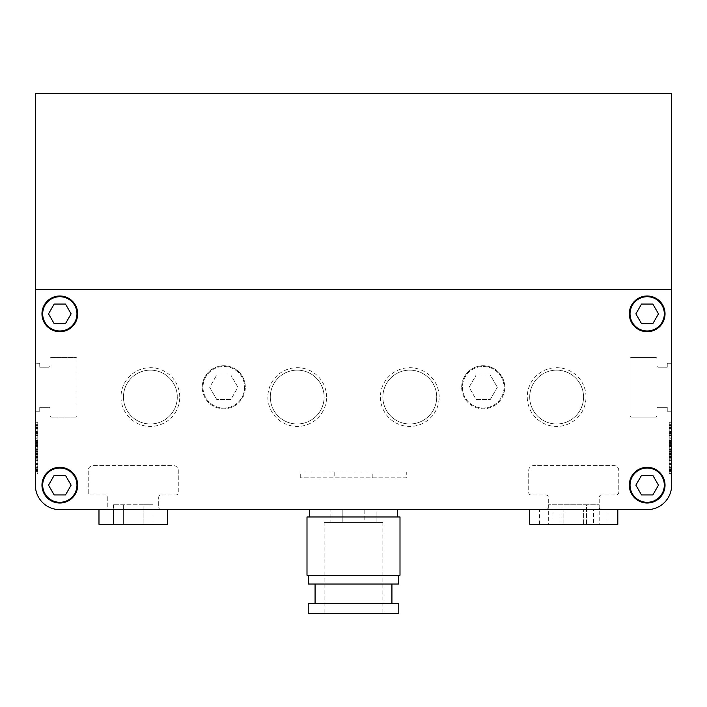 <?xml version="1.0" encoding="UTF-8"?>
<svg xmlns="http://www.w3.org/2000/svg" width="707" height="707" viewBox="0 0 707 707"><rect width="100%" height="100%" fill="white"/><g stroke="black" fill="none" stroke-linecap="round" stroke-linejoin="round"><path stroke-width="0.53" stroke-dasharray="3.54 2.65" d="M586.474 504.745L548.323 504.745L599.191 504.745L586.474 504.745L586.474 524.32L561.04 524.32L586.474 524.32L586.474 504.745M153.021 504.745L153.021 524.32L143.132 524.32L143.132 504.745L113.465 504.745L153.021 504.745L143.132 504.745L143.132 524.32L153.021 524.32L113.465 524.32L123.354 524.32L113.465 524.32L113.465 509.641L153.021 509.641L113.465 509.641M65.477 475.378L54.174 475.378L48.518 485.161L54.174 494.953L65.477 494.953L71.124 485.161L65.477 475.378L71.124 485.161L65.477 494.953L54.174 494.953L48.518 485.161L54.174 475.378L65.477 475.378L54.174 475.378L48.518 485.161L54.174 494.953L65.477 494.953L71.124 485.161L65.477 475.378M76.957 485.161A17.127 17.127 0 0 0 59.821 468.034A17.127 17.127 0 0 0 42.694 485.161A17.127 17.127 0 0 0 59.821 502.297A17.127 17.127 0 0 0 76.957 485.161A17.127 17.127 0 0 1 59.821 502.297A17.127 17.127 0 0 1 42.694 485.161A17.127 17.127 0 0 1 59.821 468.034A17.127 17.127 0 0 1 76.957 485.161A17.127 17.127 0 0 1 59.821 502.297A17.127 17.127 0 0 1 42.694 485.161A17.127 17.127 0 0 1 59.821 468.034A17.127 17.127 0 0 1 76.957 485.161M65.477 323.647L71.124 313.855L65.477 304.063L54.174 304.063L48.518 313.855L54.174 323.647L65.477 323.647L54.174 323.647L48.518 313.855L54.174 304.063L65.477 304.063L71.124 313.855L65.477 323.647L71.124 313.855L65.477 304.063L54.174 304.063L48.518 313.855L54.174 323.647L65.477 323.647M76.957 313.855A17.127 17.127 0 0 0 59.821 296.719A17.127 17.127 0 0 0 42.694 313.855A17.127 17.127 0 0 0 59.821 330.982A17.127 17.127 0 0 0 76.957 313.855A17.127 17.127 0 0 1 59.821 330.982A17.127 17.127 0 0 1 42.694 313.855A17.127 17.127 0 0 1 59.821 296.719A17.127 17.127 0 0 1 76.957 313.855A17.127 17.127 0 0 1 59.821 330.982A17.127 17.127 0 0 1 42.694 313.855A17.127 17.127 0 0 1 59.821 296.719A17.127 17.127 0 0 1 76.957 313.855M641.523 323.647L652.826 323.647L658.482 313.855L652.826 304.063L641.523 304.063L635.876 313.855L641.523 323.647L635.876 313.855L641.523 304.063L652.826 304.063L658.482 313.855L652.826 323.647L641.523 323.647L652.826 323.647L658.482 313.855L652.826 304.063L641.523 304.063L635.876 313.855L641.523 323.647M664.306 313.855A17.127 17.127 0 0 0 647.179 296.719A17.127 17.127 0 0 0 630.043 313.855A17.127 17.127 0 0 0 647.179 330.982A17.127 17.127 0 0 0 664.306 313.855A17.127 17.127 0 0 1 647.179 330.982A17.127 17.127 0 0 1 630.043 313.855A17.127 17.127 0 0 1 647.179 296.719A17.127 17.127 0 0 1 664.306 313.855A17.127 17.127 0 0 1 647.179 330.982A17.127 17.127 0 0 1 630.043 313.855A17.127 17.127 0 0 1 647.179 296.719A17.127 17.127 0 0 1 664.306 313.855M641.523 475.378L635.876 485.161L641.523 494.953L652.826 494.953L658.482 485.161L652.826 475.378L641.523 475.378L652.826 475.378L658.482 485.161L652.826 494.953L641.523 494.953L635.876 485.161L641.523 475.378L635.876 485.161L641.523 494.953L652.826 494.953L658.482 485.161L652.826 475.378L641.523 475.378M664.306 485.161A17.127 17.127 0 0 0 647.179 468.034A17.127 17.127 0 0 0 630.043 485.161A17.127 17.127 0 0 0 647.179 502.297A17.127 17.127 0 0 0 664.306 485.161A17.127 17.127 0 0 1 647.179 502.297A17.127 17.127 0 0 1 630.043 485.161A17.127 17.127 0 0 1 647.179 468.034A17.127 17.127 0 0 1 664.306 485.161A17.127 17.127 0 0 1 647.179 502.297A17.127 17.127 0 0 1 630.043 485.161A17.127 17.127 0 0 1 647.179 468.034A17.127 17.127 0 0 1 664.306 485.161M113.465 504.745L113.465 524.32L123.354 524.32L123.354 504.745L123.354 524.32L123.354 509.641L123.354 524.32L143.132 524.32L143.132 509.641L143.132 524.32L153.021 524.32L153.021 509.641M162.91 509.641L98.98 509.641L162.91 509.641M98.98 509.641L167.506 509.641L98.98 509.641L98.98 524.32L167.506 524.32L98.98 524.32L167.506 524.32L167.506 509.641L59.821 509.641A24.471 24.471 0 0 1 35.35 485.161L35.35 289.384L671.65 289.384L671.65 485.161A24.471 24.471 0 0 1 647.179 509.641L59.821 509.641A24.471 24.471 0 0 1 35.35 485.161L35.35 411.253L39.751 411.253L39.751 407.338L48.562 407.338A1.467 1.467 0 0 1 50.038 408.805L50.038 415.663A1.467 1.467 0 0 0 51.505 417.13L75.49 417.13A1.467 1.467 0 0 0 76.957 415.663L76.957 358.882A1.467 1.467 0 0 0 75.49 357.415L51.505 357.415A1.467 1.467 0 0 0 50.038 358.882L50.038 365.74A1.467 1.467 0 0 1 48.562 367.207L39.751 367.207L39.751 363.292L35.35 363.292L35.35 289.384L671.65 289.384L35.35 289.384L35.35 363.292L39.751 363.292L39.751 367.207L48.562 367.207A1.467 1.467 0 0 0 50.038 365.74L50.038 358.882A1.467 1.467 0 0 1 51.505 357.415L75.49 357.415A1.467 1.467 0 0 1 76.957 358.882L76.957 415.663A1.467 1.467 0 0 1 75.49 417.13L51.505 417.13A1.467 1.467 0 0 1 50.038 415.663L50.038 408.805A1.467 1.467 0 0 0 48.562 407.338L39.751 407.338L39.751 411.253L35.35 411.253M561.04 504.745L561.04 524.32L548.323 524.32L561.04 524.32L561.04 504.745M548.323 504.745L548.323 524.32M599.191 504.745L599.191 524.32M611.909 509.641L529.702 509.641L611.909 509.641M529.702 524.32L617.812 524.32M629.31 313.855A17.869 17.869 0 0 0 647.179 331.716A17.869 17.869 0 0 0 665.04 313.855A17.869 17.869 0 0 0 647.179 295.986A17.869 17.869 0 0 0 629.31 313.855A17.869 17.869 0 0 1 647.179 295.986A17.869 17.869 0 0 1 665.04 313.855A17.869 17.869 0 0 0 647.179 295.986A17.869 17.869 0 0 0 629.31 313.855A17.869 17.869 0 0 0 647.179 331.716A17.869 17.869 0 0 0 665.04 313.855A17.869 17.869 0 0 1 647.179 331.716A17.869 17.869 0 0 1 629.31 313.855M41.96 313.855A17.869 17.869 0 0 0 59.821 331.716A17.869 17.869 0 0 0 77.69 313.855A17.869 17.869 0 0 0 59.821 295.986A17.869 17.869 0 0 0 41.96 313.855A17.869 17.869 0 0 1 59.821 295.986A17.869 17.869 0 0 1 77.69 313.855A17.869 17.869 0 0 0 59.821 295.986A17.869 17.869 0 0 0 41.96 313.855A17.869 17.869 0 0 0 59.821 331.716A17.869 17.869 0 0 0 77.69 313.855A17.869 17.869 0 0 1 59.821 331.716A17.869 17.869 0 0 1 41.96 313.855M41.96 485.161A17.869 17.869 0 0 0 59.821 503.031A17.869 17.869 0 0 0 77.69 485.161A17.869 17.869 0 0 0 59.821 467.3A17.869 17.869 0 0 0 41.96 485.161A17.869 17.869 0 0 1 59.821 467.3A17.869 17.869 0 0 1 77.69 485.161A17.869 17.869 0 0 0 59.821 467.3A17.869 17.869 0 0 0 41.96 485.161A17.869 17.869 0 0 0 59.821 503.031A17.869 17.869 0 0 0 77.69 485.161A17.869 17.869 0 0 1 59.821 503.031A17.869 17.869 0 0 1 41.96 485.161M629.31 485.161A17.869 17.869 0 0 0 647.179 503.031A17.869 17.869 0 0 0 665.04 485.161A17.869 17.869 0 0 0 647.179 467.3A17.869 17.869 0 0 0 629.31 485.161A17.869 17.869 0 0 1 647.179 467.3A17.869 17.869 0 0 1 665.04 485.161A17.869 17.869 0 0 0 647.179 467.3A17.869 17.869 0 0 0 629.31 485.161A17.869 17.869 0 0 0 647.179 503.031A17.869 17.869 0 0 0 665.04 485.161A17.869 17.869 0 0 1 647.179 503.031A17.869 17.869 0 0 1 629.31 485.161M671.65 411.253L671.65 289.384L671.65 363.292L667.249 363.292L667.249 367.207L658.438 367.207A1.467 1.467 0 0 1 656.962 365.74L656.962 358.882A1.467 1.467 0 0 0 655.495 357.415L631.51 357.415A1.467 1.467 0 0 0 630.043 358.882L630.043 415.663A1.467 1.467 0 0 0 631.51 417.13L655.495 417.13A1.467 1.467 0 0 0 656.962 415.663L656.962 408.805A1.467 1.467 0 0 1 658.438 407.338L667.249 407.338L667.249 411.253L671.65 411.253L667.249 411.253L667.249 407.338L658.438 407.338A1.467 1.467 0 0 0 656.962 408.805L656.962 415.663A1.467 1.467 0 0 1 655.495 417.13L631.51 417.13A1.467 1.467 0 0 1 630.043 415.663L630.043 358.882A1.467 1.467 0 0 1 631.51 357.415L655.495 357.415A1.467 1.467 0 0 1 656.962 358.882L656.962 365.74A1.467 1.467 0 0 0 658.438 367.207L667.249 367.207L667.249 363.292L671.65 363.292L671.65 93.598L35.35 93.598L35.35 363.292M37.798 445.445L35.35 445.445L35.35 427.921L37.798 427.921C37.798 422.565 37.798 422.565 37.798 427.921C37.798 422.565 37.798 422.565 37.798 427.921L37.798 445.437L35.35 445.445L35.35 438.747L37.798 438.747L37.798 435.857L37.798 438.747L35.35 438.747L35.35 445.445L37.798 445.437L37.798 438.747L37.798 456.368L37.798 422.273L37.798 470.668L37.798 435.865L35.35 435.857L35.35 447.964L35.35 422.273L35.35 473.663L35.35 427.815C35.35 422.671 35.35 422.671 35.35 427.815C35.35 422.671 35.35 422.671 35.35 427.815L35.35 427.974C35.35 422.424 35.35 422.424 35.35 427.974C35.35 422.424 35.35 422.424 35.35 427.974L35.35 434.186L35.35 430.97L37.798 430.97L37.798 433.665L35.35 433.665L35.35 456.89L37.798 456.89L35.35 456.89L35.35 425.596L35.35 433.718L35.35 431.765L37.798 431.765L37.798 433.356L35.35 433.356M35.35 452.816L37.798 452.816L37.798 445.923L37.798 448.83L35.35 448.839L35.35 445.923L35.35 448.83L37.798 448.804L37.798 447.999L35.35 447.999M37.798 445.923L35.35 445.923L35.35 451.658L35.35 428.628L35.35 451.658L35.35 445.923L37.798 445.923L37.798 451.658L35.35 451.658L37.798 451.658L37.798 438.941L35.35 438.941L37.798 438.941L37.798 431.376L35.35 431.376L37.798 431.376L37.798 451.658L35.35 451.658L37.798 451.658L37.798 445.923M669.202 445.445L671.65 445.445L671.65 427.921L669.202 427.921C669.202 422.565 669.202 422.565 669.202 427.921C669.202 422.565 669.202 422.565 669.202 427.921L669.202 445.437L671.65 445.445L671.65 438.747L669.202 438.747L669.202 435.857L669.202 438.747L671.65 438.747L671.65 445.445L669.202 445.437L669.202 438.747L669.202 456.368L669.202 422.273L669.202 470.668L669.202 435.865L671.65 435.857L671.65 447.964L671.65 422.273L671.65 473.663L671.65 427.974C671.65 422.424 671.65 422.424 671.65 427.974C671.65 422.424 671.65 422.424 671.65 427.974L671.65 435.203L671.65 430.97L669.202 430.97L669.202 433.665L671.65 433.674L671.65 456.89L669.202 456.89L671.65 456.89L671.65 425.596L671.65 433.718L671.65 431.765L669.202 431.765L669.202 433.356L671.65 433.356M671.65 452.816L669.202 452.816L669.202 445.923L669.202 448.83L671.65 448.839L671.65 445.923L671.65 448.83L669.202 448.804L669.202 447.999L671.65 447.999M669.202 445.923L671.65 445.923L671.65 451.658L671.65 428.628L671.65 451.658L671.65 445.923L669.202 445.923L669.202 451.658L671.65 451.658L669.202 451.658L669.202 438.941L671.65 438.941L669.202 438.941L669.202 431.376L671.65 431.376L669.202 431.376L669.202 451.658L671.65 451.658L669.202 451.658L669.202 445.923M35.35 442.723L35.35 448.892L35.35 442.723L37.798 442.723L37.798 448.892L35.35 448.892L37.798 448.892L37.798 442.723L35.35 442.723M35.35 468.069L35.35 466.965L35.35 468.069L35.35 467.548L37.798 467.548L37.798 468.069L35.35 468.069M35.35 459.842L35.35 466.965L35.35 459.842L37.798 459.842L37.798 466.965L35.35 466.965L37.798 466.965L35.35 466.965L37.798 466.965L37.798 468.069L37.798 459.842L35.35 459.842M35.35 471.693L35.35 453.558L35.35 471.719L37.798 471.719L37.798 467.433L35.35 467.433L37.798 467.433L37.798 453.558L35.35 453.558L35.35 449.378L35.35 453.558L37.798 453.558L37.798 471.719L35.35 471.719L37.798 471.693L37.798 467.981L35.35 467.981M35.35 445.445L35.35 456.368L37.798 456.368L35.35 456.368L35.35 435.857L37.798 435.865L37.798 424.925L37.798 434.823L35.35 434.823L35.35 424.925L35.35 467.062L35.35 431.765M35.35 427.921C35.35 422.565 35.35 422.565 35.35 427.921C35.35 422.565 35.35 422.565 35.35 427.921L35.35 434.964L37.798 434.964L37.798 427.921L35.35 427.921M35.35 444.084L35.35 433.806L35.35 444.084L37.798 444.084L37.798 450.43L35.35 450.43M35.35 446.409L35.35 464.287L35.35 433.055L35.35 446.409L37.798 446.409L37.798 454.46L35.35 454.46L37.798 454.46L37.798 463.218L35.35 463.218L37.798 463.218L37.798 464.287L35.35 464.287L35.35 468.184C35.35 473.054 35.35 473.054 35.35 468.184C35.35 473.054 35.35 473.054 35.35 468.184L35.35 464.287L37.798 464.287L37.798 454.415L35.35 454.415L37.798 454.415L37.798 453.655L35.35 453.655M35.35 463.165L37.798 463.165L35.35 463.165M37.798 431.765L37.798 433.524L35.35 433.515L37.798 433.524L37.798 434.186L35.35 434.186L37.798 434.186L37.798 433.665L37.798 437.721L35.35 437.721M35.35 438.075L37.798 438.075L37.798 425.596L35.35 425.596L37.798 425.596L37.798 433.718L35.35 433.718M35.35 423.944L35.35 426.666L37.798 426.666L37.798 423.944L35.35 423.944L37.798 423.944M35.35 449.378L37.798 449.378L37.798 453.558L37.798 449.378L35.35 449.378M35.35 457.456L35.35 451.287L35.35 457.456L37.798 457.456L35.35 457.456M35.35 425.367L35.35 441.513L35.35 425.367L37.798 425.367L37.798 429.971L35.35 429.971L37.798 429.971L37.798 436.908L35.35 436.908L37.798 436.908L37.798 441.513L35.35 441.513L37.798 441.513L37.798 425.367L35.35 425.367M671.65 442.723L671.65 448.892L671.65 442.723L669.202 442.723L669.202 448.892L671.65 448.892L669.202 448.892L669.202 442.723L671.65 442.723M671.65 468.069L671.65 466.965L671.65 468.069L671.65 467.548L669.202 467.548L669.202 468.069L671.65 468.069M671.65 459.842L671.65 466.965L671.65 459.842L669.202 459.842L669.202 466.965L671.65 466.965L669.202 466.965L671.65 466.965L669.202 466.965L669.202 468.069L669.202 459.842L671.65 459.842M671.65 453.39L671.65 427.815C671.65 422.671 671.65 422.671 671.65 427.815C671.65 422.671 671.65 422.671 671.65 427.815L671.65 469.05L671.65 453.39L669.202 453.39L669.202 446.939L671.65 446.939L669.202 446.939L671.65 446.939L669.202 446.939L669.202 445.375L671.65 445.375M669.202 450.059L671.65 450.059L671.65 467.062L671.65 431.765M671.65 453.558L671.65 467.433L671.65 449.378L671.65 453.558L669.202 453.558L669.202 467.433L671.65 467.433L671.65 471.719L671.65 467.433L669.202 467.433L669.202 453.558L671.65 453.558M671.65 449.378L669.202 449.378L669.202 453.558L669.202 449.378L671.65 449.378M671.65 458.154L669.202 458.154L669.202 471.693L671.65 471.719L671.65 458.154L671.65 471.693L669.202 471.693L669.202 467.981L671.65 467.981M671.65 446.409L671.65 464.287L671.65 433.055L671.65 446.409L669.202 446.409L669.202 454.46L671.65 454.46L669.202 454.46L669.202 463.218L671.65 463.218L669.202 463.218L669.202 464.287L671.65 464.287L671.65 468.184C671.65 473.054 671.65 473.054 671.65 468.184C671.65 473.054 671.65 473.054 671.65 468.184L671.65 464.287L669.202 464.287L669.202 454.415L671.65 454.415L669.202 454.415L669.202 453.655L671.65 453.655M671.65 463.165L669.202 463.165L671.65 463.165M671.65 444.084L671.65 433.806L671.65 444.084L669.202 444.084L669.202 450.43L671.65 450.43M671.65 445.445L671.65 456.368L669.202 456.368L671.65 456.368L671.65 435.857L669.202 435.865L669.202 424.925L669.202 434.823L671.65 434.823L671.65 424.925L671.65 450.059M671.65 427.921C671.65 422.565 671.65 422.565 671.65 427.921C671.65 422.565 671.65 422.565 671.65 427.921L671.65 434.964L669.202 434.964L669.202 427.921L671.65 427.921M671.65 438.075L669.202 438.075L669.202 425.596L671.65 425.596L669.202 425.596L669.202 433.718L671.65 433.718M671.65 423.944L671.65 426.666L669.202 426.666L669.202 423.944L671.65 423.944L669.202 423.944M671.65 457.456L671.65 451.287L671.65 457.456L669.202 457.456L671.65 457.456M671.65 425.367L671.65 441.513L671.65 425.367L669.202 425.367L669.202 429.971L671.65 429.971L669.202 429.971L669.202 436.908L671.65 436.908L669.202 436.908L669.202 441.513L671.65 441.513L669.202 441.513L669.202 425.367L671.65 425.367M599.209 507.193A2.448 2.448 0 0 0 601.657 509.641A2.448 2.448 0 0 1 599.209 507.193L599.209 497.401A2.448 2.448 0 0 1 601.657 494.953L616.345 494.953A2.448 2.448 0 0 0 618.784 492.505L618.784 470.482A4.896 4.896 0 0 0 613.897 465.586L533.626 465.586A4.896 4.896 0 0 0 528.73 470.482L528.73 492.505A2.448 2.448 0 0 0 531.178 494.953L545.857 494.953A2.448 2.448 0 0 1 548.305 497.401L548.305 507.193A2.448 2.448 0 0 1 545.857 509.641L161.143 509.641A2.448 2.448 0 0 1 158.695 507.193L158.695 497.401A2.448 2.448 0 0 1 161.143 494.953L175.822 494.953A2.448 2.448 0 0 0 178.27 492.505L178.27 470.482A4.896 4.896 0 0 0 173.374 465.586L93.103 465.586A4.896 4.896 0 0 0 88.216 470.482L88.216 492.505A2.448 2.448 0 0 0 90.655 494.953L105.343 494.953A2.448 2.448 0 0 1 107.791 497.401L107.791 507.193A2.448 2.448 0 0 1 105.343 509.641A2.448 2.448 0 0 0 107.791 507.193L107.791 497.401A2.448 2.448 0 0 0 105.343 494.953L90.655 494.953A2.448 2.448 0 0 1 88.216 492.505L88.216 470.482A4.896 4.896 0 0 1 93.103 465.586L173.374 465.586A4.896 4.896 0 0 1 178.27 470.482L178.27 492.505A2.448 2.448 0 0 1 175.822 494.953L161.143 494.953A2.448 2.448 0 0 0 158.695 497.401L158.695 507.193A2.448 2.448 0 0 0 161.143 509.641L545.857 509.641A2.448 2.448 0 0 0 548.305 507.193L548.305 497.401A2.448 2.448 0 0 0 545.857 494.953L531.178 494.953A2.448 2.448 0 0 1 528.73 492.505L528.73 470.482A4.896 4.896 0 0 1 533.626 465.586L613.897 465.586A4.896 4.896 0 0 1 618.784 470.482L618.784 492.505A2.448 2.448 0 0 1 616.345 494.953L601.657 494.953A2.448 2.448 0 0 0 599.209 497.401L599.209 507.193M671.65 485.161A24.471 24.471 0 0 1 647.179 509.641A24.471 24.471 0 0 0 671.65 485.161L671.65 289.384L35.35 289.384L35.35 485.161A24.471 24.471 0 0 0 59.821 509.641L647.179 509.641A24.471 24.471 0 0 0 671.65 485.161A24.471 24.471 0 0 1 647.179 509.641L529.702 509.641M669.202 458.154L669.202 460.54L671.65 460.54M669.202 467.981L669.202 460.54M669.202 453.655L669.202 433.055L669.202 443.74L671.65 443.74M669.202 443.74L669.202 446.409M669.202 464.287L669.202 468.184L671.65 468.184L669.202 468.184C669.202 473.054 669.202 473.054 669.202 468.184C669.202 473.054 669.202 473.054 669.202 468.184L669.202 464.287M669.202 450.43L669.202 433.806L671.65 433.806M669.202 433.806L669.202 435.804L671.65 435.804M669.202 444.084L669.202 435.804M671.65 457.606L669.202 457.606L669.202 471.675L669.202 444.04L671.65 444.04M669.202 469.218L671.65 469.218M669.202 469.731L671.65 469.731M669.202 453.39L669.202 469.059L671.65 469.05L669.202 469.059L669.202 470.358L671.65 470.358L669.202 470.358L669.202 467.062L671.65 467.062L669.202 467.062L669.202 449.793L671.65 449.793M669.202 463.465L671.65 463.465M669.202 458.87L671.65 458.87M669.202 457.606L669.202 427.815L671.65 427.815L669.202 427.815C669.202 422.671 669.202 422.671 669.202 427.815C669.202 422.671 669.202 422.671 669.202 427.815L669.202 442.679L671.65 442.679M669.202 444.04L669.202 442.679M669.202 471.719L669.202 467.433L669.202 471.719L671.65 471.719M671.65 453.894L671.65 455.794L671.65 453.894L669.202 453.894L671.65 453.894L669.202 453.894L669.202 455.794L671.65 455.794L669.202 455.794L669.202 453.894M671.65 459.126L671.65 461.026L671.65 459.126L669.202 459.126L669.202 461.026L671.65 461.026L669.202 461.026L669.202 459.126L671.65 459.126M671.65 466.258L671.65 464.358L671.65 466.258L669.202 466.258L669.202 464.358L671.65 464.358L669.202 464.358L669.202 466.258L671.65 466.258M669.202 424.925L671.65 424.925M669.202 443.492L671.65 443.492M669.202 442.211L671.65 442.211L669.202 442.211M669.202 444.447L671.65 444.447L669.202 444.447M669.202 470.668L671.65 470.668L669.202 470.668M669.202 453.187L671.65 453.187M671.65 437.933L669.202 437.933L669.202 427.558L669.202 435.203L669.202 433.515L671.65 433.524L669.202 433.515L669.202 427.974L671.65 427.974L669.202 427.974L669.202 445.375M669.202 437.933L669.202 444.182L671.65 444.182L669.202 444.182L669.202 449.793M669.202 441.999L671.65 441.999L669.202 441.999M669.202 427.558L671.65 427.558L669.202 427.558L669.202 424.827L669.202 427.558M669.202 427.974C669.202 422.424 669.202 422.424 669.202 427.974C669.202 422.424 669.202 422.424 669.202 427.974M669.202 456.89L671.65 456.89L669.202 456.89M669.202 452.816L669.202 441.734L671.65 441.734M669.202 441.734L669.202 437.721L671.65 437.721M669.202 431.765L669.202 434.186L669.202 433.665L671.65 433.665M669.202 433.665L669.202 437.721M669.202 434.186L671.65 434.186L669.202 434.186M669.202 428.76L671.65 428.76M669.202 438.075L669.202 447.999M669.202 451.287L669.202 457.456L669.202 451.287L671.65 451.278M671.65 435.344L671.65 432.49L671.65 435.344L669.202 435.344L669.202 432.49L669.202 435.344L671.65 435.344M671.65 456.695L671.65 440.488L671.65 460.239L671.65 456.695L669.202 456.695L671.65 456.695L669.202 456.695L669.202 440.488L671.65 440.488L669.202 440.488L669.202 456.695L671.65 456.695M669.202 447.796L669.202 446.479L669.202 447.796L671.65 447.796L671.65 446.479L671.65 448.839L671.65 447.796L669.202 447.796M669.202 448.839L671.65 448.839L669.202 448.839M669.202 460.239L671.65 460.239L671.65 467.3L671.65 460.239L669.202 460.239L669.202 456.695L669.202 467.3L669.202 460.239M669.202 435.857L671.65 435.857M669.202 447.964L669.202 473.663L669.202 447.964M37.798 453.655L37.798 433.055L37.798 443.74L35.35 443.74M37.798 443.74L37.798 446.409M37.798 464.287L37.798 468.184L35.35 468.184L37.798 468.184C37.798 473.054 37.798 473.054 37.798 468.184C37.798 473.054 37.798 473.054 37.798 468.184L37.798 464.287M37.798 456.89L35.35 456.89L37.798 456.89M37.798 452.816L37.798 441.734L35.35 441.734M37.798 441.734L37.798 437.721M37.798 428.76L35.35 428.76M37.798 438.075L37.798 447.999M37.798 450.43L37.798 433.806L35.35 433.806M37.798 433.806L37.798 435.804L35.35 435.804M37.798 444.084L37.798 435.804M35.35 457.606L37.798 457.606L37.798 471.675L37.798 444.04L35.35 444.04M37.798 469.218L35.35 469.218M37.798 469.731L35.35 469.731M35.35 453.39L37.798 453.39L37.798 469.059L35.35 469.05L37.798 469.059L37.798 470.358L35.35 470.358L37.798 470.358L37.798 467.062L35.35 467.062L37.798 467.062L37.798 449.793L35.35 449.793M37.798 463.465L35.35 463.465M37.798 458.87L35.35 458.87M37.798 457.606L37.798 427.815L35.35 427.815L37.798 427.815C37.798 422.671 37.798 422.671 37.798 427.815C37.798 422.671 37.798 422.671 37.798 427.815L37.798 442.679L35.35 442.679M37.798 444.04L37.798 442.679M35.35 453.894L35.35 455.794L35.35 453.894L37.798 453.894L35.35 453.894L37.798 453.894L37.798 455.794L35.35 455.794L37.798 455.794L37.798 453.894M35.35 459.126L35.35 461.026L35.35 459.126L37.798 459.126L37.798 461.026L35.35 461.026L37.798 461.026L37.798 459.126L35.35 459.126M35.35 466.258L35.35 464.358L35.35 466.258L37.798 466.258L37.798 464.358L35.35 464.358L37.798 464.358L37.798 466.258L35.35 466.258M37.798 424.925L35.35 424.925M37.798 443.492L35.35 443.492M37.798 442.211L35.35 442.211L37.798 442.211M37.798 444.447L35.35 444.447L37.798 444.447M37.798 470.668L35.35 470.668L37.798 470.668M37.798 453.187L35.35 453.187M37.798 453.39L37.798 446.939L35.35 446.939L37.798 446.939L35.35 446.939L37.798 446.939L37.798 445.375L35.35 445.375M35.35 437.933L37.798 437.933L37.798 427.558L37.798 435.203L37.798 427.974L35.35 427.974L37.798 427.974L37.798 445.375M37.798 437.933L37.798 444.182L35.35 444.182L37.798 444.182L37.798 449.793M37.798 441.999L35.35 441.999L37.798 441.999M37.798 427.558L35.35 427.558L37.798 427.558L37.798 424.827L37.798 427.558M37.798 433.674L35.35 433.674M37.798 427.974C37.798 422.424 37.798 422.424 37.798 427.974C37.798 422.424 37.798 422.424 37.798 427.974M37.798 471.693L37.798 458.154L35.35 458.154M37.798 458.154L37.798 460.54L35.35 460.54M37.798 467.981L37.798 460.54M37.798 451.287L37.798 457.456L37.798 451.287L35.35 451.278M35.35 435.344L35.35 432.49L35.35 435.344L37.798 435.344L37.798 432.49L37.798 435.344L35.35 435.344M35.35 456.695L35.35 440.488L35.35 460.239L35.35 456.695L37.798 456.695L35.35 456.695L37.798 456.695L37.798 440.488L35.35 440.488L37.798 440.488L37.798 456.695L35.35 456.695M37.798 447.796L37.798 446.479L37.798 447.796L35.35 447.796L35.35 446.479L35.35 448.839L35.35 447.796L37.798 447.796M37.798 448.839L35.35 448.839L37.798 448.839M37.798 460.239L35.35 460.239L35.35 467.3L35.35 460.239L37.798 460.239L37.798 456.695L37.798 467.3L37.798 460.239M37.798 435.857L35.35 435.857M37.798 447.964L37.798 473.663L37.798 447.964M608.02 524.32L539.494 524.32L608.02 524.32L608.02 509.641L539.494 509.641L608.02 509.641M539.494 524.32L539.494 509.641M397.555 509.641L309.445 509.641L397.555 509.641M504.011 387.277A20.803 20.803 0 0 1 483.208 408.072A20.803 20.803 0 0 1 462.405 387.277A20.803 20.803 0 0 1 483.208 366.473A20.803 20.803 0 0 1 504.011 387.277A20.803 20.803 0 0 1 483.208 408.072A20.803 20.803 0 0 1 462.405 387.277A20.803 20.803 0 0 1 483.208 366.473A20.803 20.803 0 0 1 504.011 387.277M244.595 387.277A20.803 20.803 0 0 1 223.792 408.072A20.803 20.803 0 0 1 202.989 387.277A20.803 20.803 0 0 1 223.792 366.473A20.803 20.803 0 0 1 244.595 387.277A20.803 20.803 0 0 1 223.792 408.072A20.803 20.803 0 0 1 202.989 387.277A20.803 20.803 0 0 1 223.792 366.473A20.803 20.803 0 0 1 244.595 387.277M382.867 522.367L324.133 522.367L382.867 522.367L382.867 613.402L324.133 613.402L382.867 613.402M324.133 522.367L324.133 613.402M391.925 584.035L315.075 584.035L391.925 584.035M391.925 603.619L315.075 603.619L391.925 603.619M398.527 575.224L308.473 575.224L398.527 575.224M397.555 516.976L309.445 516.976L397.555 516.976M585.997 397.06A29.367 29.367 0 0 0 556.63 367.693A29.367 29.367 0 0 0 527.263 397.06A29.367 29.367 0 0 0 556.63 426.427A29.367 29.367 0 0 0 585.997 397.06M529.702 397.06A26.919 26.919 0 0 1 556.63 370.141A26.919 26.919 0 0 1 583.549 397.06A26.919 26.919 0 0 1 556.63 423.979A26.919 26.919 0 0 1 529.702 397.06A26.919 26.919 0 0 1 556.63 370.141A26.919 26.919 0 0 1 583.549 397.06A26.919 26.919 0 0 1 556.63 423.979A26.919 26.919 0 0 1 529.702 397.06M439.153 397.06A29.367 29.367 0 0 0 409.786 367.693A29.367 29.367 0 0 0 380.419 397.06A29.367 29.367 0 0 0 409.786 426.427A29.367 29.367 0 0 0 439.153 397.06M382.867 397.06A26.919 26.919 0 0 1 409.786 370.141A26.919 26.919 0 0 1 436.705 397.06A26.919 26.919 0 0 1 409.786 423.979A26.919 26.919 0 0 1 382.867 397.06A26.919 26.919 0 0 1 409.786 370.141A26.919 26.919 0 0 1 436.705 397.06A26.919 26.919 0 0 1 409.786 423.979A26.919 26.919 0 0 1 382.867 397.06M326.581 397.06A29.367 29.367 0 0 0 297.214 367.693A29.367 29.367 0 0 0 267.847 397.06A29.367 29.367 0 0 0 297.214 426.427A29.367 29.367 0 0 0 326.581 397.06M270.295 397.06A26.919 26.919 0 0 1 297.214 370.141A26.919 26.919 0 0 1 324.133 397.06A26.919 26.919 0 0 1 297.214 423.979A26.919 26.919 0 0 1 270.295 397.06A26.919 26.919 0 0 1 297.214 370.141A26.919 26.919 0 0 1 324.133 397.06A26.919 26.919 0 0 1 297.214 423.979A26.919 26.919 0 0 1 270.295 397.06M179.737 397.06A29.367 29.367 0 0 0 150.37 367.693A29.367 29.367 0 0 0 121.003 397.06A29.367 29.367 0 0 0 150.37 426.427A29.367 29.367 0 0 0 179.737 397.06M123.451 397.06A26.919 26.919 0 0 1 150.37 370.141A26.919 26.919 0 0 1 177.298 397.06A26.919 26.919 0 0 1 150.37 423.979A26.919 26.919 0 0 1 123.451 397.06A26.919 26.919 0 0 1 150.37 370.141A26.919 26.919 0 0 1 177.298 397.06A26.919 26.919 0 0 1 150.37 423.979A26.919 26.919 0 0 1 123.451 397.06M461.671 387.277A21.537 21.537 0 0 1 483.208 365.74A21.537 21.537 0 0 1 504.745 387.277A21.537 21.537 0 0 0 483.208 365.74A21.537 21.537 0 0 0 461.671 387.277A21.537 21.537 0 0 0 483.208 408.805A21.537 21.537 0 0 0 504.745 387.277A21.537 21.537 0 0 1 483.208 408.805A21.537 21.537 0 0 1 461.671 387.277M202.255 387.277A21.537 21.537 0 0 1 223.792 365.74A21.537 21.537 0 0 1 245.329 387.277A21.537 21.537 0 0 0 223.792 365.74A21.537 21.537 0 0 0 202.255 387.277A21.537 21.537 0 0 0 223.792 408.805A21.537 21.537 0 0 0 245.329 387.277A21.537 21.537 0 0 1 223.792 408.805A21.537 21.537 0 0 1 202.255 387.277M671.65 289.384L35.35 289.384L671.65 289.384M37.798 422.273L35.35 422.273L35.35 473.663L37.798 473.663M35.35 485.161A24.471 24.471 0 0 0 59.821 509.641A24.471 24.471 0 0 1 35.35 485.161M376.106 509.641L364.803 509.641L376.106 509.641L376.106 522.367L364.803 522.367L364.803 509.641L342.197 509.641L364.803 509.641L364.803 522.367L342.197 522.367L342.197 509.641L330.894 509.641L342.197 509.641L342.197 522.367L330.894 522.367L330.894 509.641M330.894 522.367L376.106 522.367M306.997 516.976L400.003 516.976M306.997 575.224L400.003 575.224M308.473 584.035L398.527 584.035M308.225 603.619L398.775 603.619M308.225 613.402L398.775 613.402M216.731 375.037L230.853 375.037L237.923 387.277L230.853 399.508L216.731 399.508L209.661 387.277L216.731 375.037L209.661 387.277L216.731 399.508L230.853 399.508L237.923 387.277L230.853 375.037L216.731 375.037M497.339 387.277L490.269 399.508L476.147 399.508L469.077 387.277L476.147 375.037L490.269 375.037L497.339 387.277L490.269 375.037L476.147 375.037L469.077 387.277L476.147 399.508L490.269 399.508L497.339 387.277M593.535 524.32L553.979 524.32L593.535 524.32L593.535 509.641L553.979 509.641L593.535 509.641M583.646 524.32L583.646 509.641L583.646 524.32M563.868 524.32L563.868 509.641L563.868 524.32M553.979 524.32L553.979 509.641M300.263 477.826L300.263 471.949L406.737 471.949L406.737 477.826L300.263 477.826L406.737 477.826M300.263 471.949L406.737 471.949M669.202 440.912L671.65 440.912M669.202 450.925L671.65 450.925M669.202 469.475L671.65 469.475M669.202 427.373L671.65 427.373M669.202 435.945L671.65 435.945M669.202 432.49L671.65 432.49L669.202 432.49M669.202 453.046L671.65 453.046L669.202 453.046M669.202 446.479L671.65 446.479L669.202 446.479M669.202 445.569L671.65 445.569L669.202 445.569M669.202 444.314L671.65 444.314L669.202 444.314M37.798 440.912L35.35 440.912M37.798 450.925L35.35 450.925M37.798 427.373L35.35 427.373M37.798 435.945L35.35 435.945M37.798 450.059L35.35 450.059M37.798 469.475L35.35 469.475M37.798 432.49L35.35 432.49L37.798 432.49M37.798 453.046L35.35 453.046L37.798 453.046M37.798 446.479L35.35 446.479L37.798 446.479M37.798 445.569L35.35 445.569L37.798 445.569M37.798 444.314L35.35 444.314L37.798 444.314M334.782 471.949L334.782 477.826M372.218 477.826L372.218 471.949M669.202 422.273L671.65 422.273M669.202 433.055L671.65 433.055M671.65 471.649L669.202 471.649L671.65 471.675M669.202 424.173L671.65 424.173M669.202 424.05L671.65 424.05M669.202 435.662L671.65 435.662M671.65 424.827L669.202 424.827M669.202 435.203L671.65 435.203M669.202 456.121L671.65 456.121M669.202 428.433L671.65 428.433M671.65 471.542L669.202 471.542M669.202 428.628L671.65 428.628M669.202 467.3L671.65 467.3M669.202 473.663L671.65 473.663M37.798 433.055L35.35 433.055M35.35 471.649L37.798 471.649L35.35 471.675M37.798 456.121L35.35 456.121M37.798 428.433L35.35 428.433M37.798 424.173L35.35 424.173M37.798 424.05L35.35 424.05M37.798 435.662L35.35 435.662M35.35 424.827L37.798 424.827M37.798 435.203L35.35 435.203M35.35 471.542L37.798 471.542M37.798 428.628L35.35 428.628M37.798 467.3L35.35 467.3"/><path stroke-width="1.06" d="M54.174 475.378L48.518 485.161L54.174 494.953L65.477 494.953L71.124 485.161L65.477 475.378L54.174 475.378M42.694 485.161A17.127 17.127 0 0 0 59.821 502.297A17.127 17.127 0 0 0 76.957 485.161A17.127 17.127 0 0 0 59.821 468.034A17.127 17.127 0 0 0 42.694 485.161M65.477 323.647L71.124 313.855L65.477 304.063L54.174 304.063L48.518 313.855L54.174 323.647L65.477 323.647M42.694 313.855A17.127 17.127 0 0 0 59.821 330.982A17.127 17.127 0 0 0 76.957 313.855A17.127 17.127 0 0 0 59.821 296.719A17.127 17.127 0 0 0 42.694 313.855M652.826 323.647L658.482 313.855L652.826 304.063L641.523 304.063L635.876 313.855L641.523 323.647L652.826 323.647M630.043 313.855A17.127 17.127 0 0 0 647.179 330.982A17.127 17.127 0 0 0 664.306 313.855A17.127 17.127 0 0 0 647.179 296.719A17.127 17.127 0 0 0 630.043 313.855M641.523 475.378L635.876 485.161L641.523 494.953L652.826 494.953L658.482 485.161L652.826 475.378L641.523 475.378M630.043 485.161A17.127 17.127 0 0 0 647.179 502.297A17.127 17.127 0 0 0 664.306 485.161A17.127 17.127 0 0 0 647.179 468.034A17.127 17.127 0 0 0 630.043 485.161M617.812 509.641L647.179 509.641L617.812 509.641L617.812 524.32L529.702 524.32L529.702 509.641L167.506 509.641L167.506 524.32L98.98 524.32L98.98 509.641L59.821 509.641L98.98 509.641M35.35 411.253L35.35 485.161A24.471 24.471 0 0 0 59.821 509.641L647.179 509.641A24.471 24.471 0 0 0 671.65 485.161L671.65 411.253M629.31 313.855A17.869 17.869 0 0 0 647.179 331.716A17.869 17.869 0 0 0 665.04 313.855A17.869 17.869 0 0 0 647.179 295.986A17.869 17.869 0 0 0 629.31 313.855M41.96 313.855A17.869 17.869 0 0 0 59.821 331.716A17.869 17.869 0 0 0 77.69 313.855A17.869 17.869 0 0 0 59.821 295.986A17.869 17.869 0 0 0 41.96 313.855M41.96 485.161A17.869 17.869 0 0 0 59.821 503.031A17.869 17.869 0 0 0 77.69 485.161A17.869 17.869 0 0 0 59.821 467.3A17.869 17.869 0 0 0 41.96 485.161M629.31 485.161A17.869 17.869 0 0 0 647.179 503.031A17.869 17.869 0 0 0 665.04 485.161A17.869 17.869 0 0 0 647.179 467.3A17.869 17.869 0 0 0 629.31 485.161M35.35 473.663L35.35 289.384L671.65 289.384L671.65 485.161M35.35 93.598L35.35 289.384L671.65 289.384L671.65 93.598L35.35 93.598M398.775 603.619L308.225 603.619L308.225 613.402L398.775 613.402L398.775 603.619M315.075 584.035L315.075 603.619M391.925 584.035L391.925 603.619M308.473 575.224L308.473 584.035L398.527 584.035L398.527 575.224M400.003 516.976L306.997 516.976L306.997 575.224L400.003 575.224L400.003 516.976M309.445 509.641L309.445 516.976M397.555 509.641L397.555 516.976M35.35 363.292L35.35 422.273"/></g></svg>
